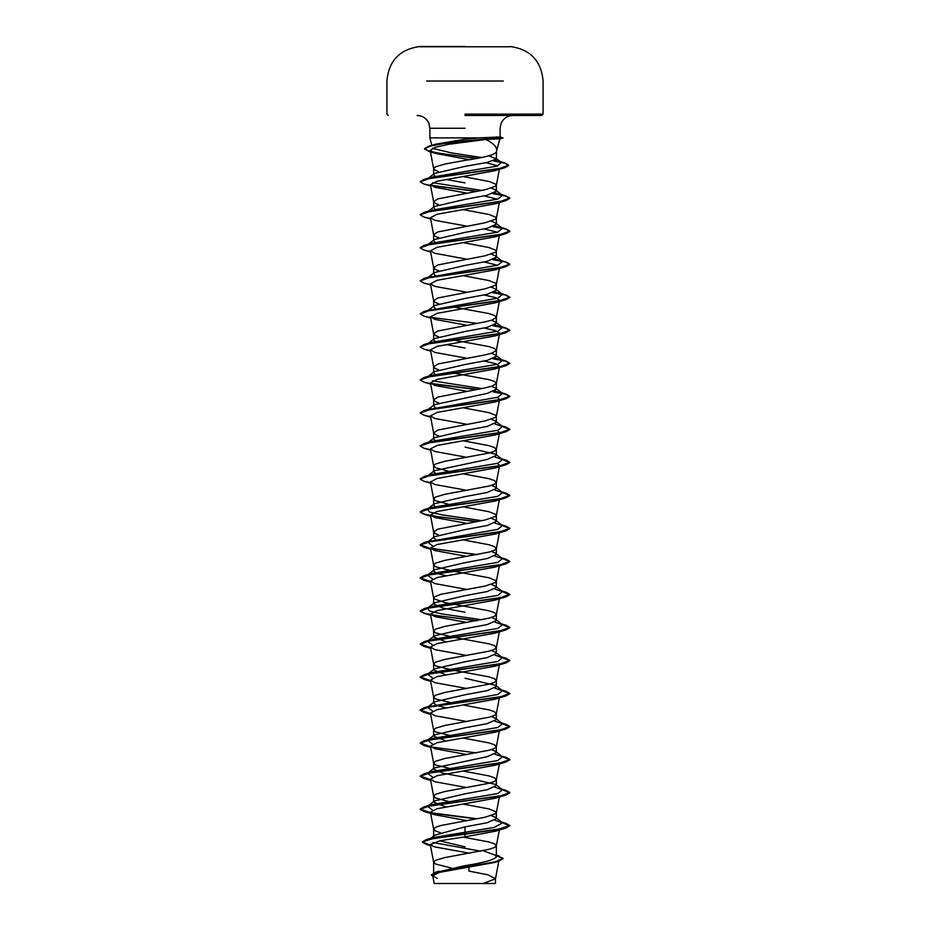 <?xml version="1.0" encoding="UTF-8"?>
<svg xmlns="http://www.w3.org/2000/svg" width="930" height="930" viewBox="0 0 930 930"><rect width="100%" height="100%" fill="white"/><g stroke="black" fill="none" stroke-linecap="round" stroke-linejoin="round"><path stroke-width="1.4" d="M510.024 46.779L419.976 46.779M465 46.5L419.976 46.5L465 46.5M435.996 883.5L483.216 883.5L434.217 883.5L432.752 875.804L437.228 878.338M465 115.471L541.737 115.471L465 115.471M499.852 138.826L485.704 139.488C494.109 143.441 497.655 147.591 496.341 151.916L499.863 138.837M435.147 176.247L433.636 174.619L434.357 173.48L465 166.365L487.146 162.471L496.364 158.96L496.504 151.404M432.194 145.65L435.763 144.138L465 139.233L478.811 137.873L429.881 137.873L465 137.873M500.108 136.977L478.811 137.873M496.364 158.96L488.936 155.822M438.576 171.631L434.112 169.551L433.636 168.644L435.531 166.807L444.842 164.052L465 160.379C484.635 157.554 495.086 154.74 496.341 151.916L496.364 152.125M435.519 872.538L465 865.644C484.03 862.703 494.481 859.75 496.364 856.797L495.318 855.158L483.007 850.706M451.678 868.12L435.531 864.005L433.636 862.168L435.531 860.331L444.842 857.588L489.029 849.323L494.469 847.497L496.341 845.823L494.469 843.824L489.029 841.987L463.152 837.093M440.285 832.629L435.531 830.978L433.636 829.142L433.636 836.837L434.682 835.198L465 826.863L487.192 822.736L496.364 818.609L495.632 817.482L491.424 815.622M433.636 829.142L435.531 827.316L440.971 825.48L485.158 817.214L495.888 813.552L495.888 811.716L489.029 808.961L463.21 804.078M445.819 806.891L433.636 802.102L434.357 800.974L465 793.836L487.169 789.721L496.364 785.583L495.644 784.455L465 777.329L442.82 773.202L433.636 769.075L434.368 767.948L487.18 756.683L496.364 752.556L495.632 751.428L491.424 749.568M448.179 801.404L435.531 797.952L433.636 796.115L435.531 794.29L444.842 791.535L489.029 783.281L494.469 781.444L496.341 779.77L494.469 777.771L489.029 775.934L463.21 771.051M453.619 769.401L435.531 764.925L433.636 763.1L435.531 761.263L444.842 758.508L489.029 750.254L494.469 748.418L496.341 746.755L494.469 744.744L489.029 742.907L463.21 738.025M445.819 740.838L433.636 736.048L434.368 734.921L465 727.795L487.169 723.668L496.364 719.529L495.644 718.402L491.424 716.542M453.619 736.374L435.531 731.91L433.636 730.073L435.531 728.237L444.842 725.481L489.029 717.228L494.469 715.391L496.341 713.729L494.469 711.717L489.029 709.892L463.21 704.998M436.612 705.335L433.636 703.022L434.357 701.894L465 694.768L487.169 690.641L496.364 686.514L495.632 685.375L465 678.249M452.712 703.185L435.531 698.883L433.636 697.047L435.531 695.21L444.842 692.455L489.029 684.201L494.469 682.364L496.364 680.528L494.469 678.702L489.029 676.866L453.619 670.321M445.819 674.796L433.636 669.995L434.368 668.868L465 661.742L487.18 657.615L496.364 653.488L495.632 652.349L491.424 650.5M452.712 670.158L435.531 665.857L433.636 664.02L435.531 662.183L444.842 659.428L489.029 651.174L494.469 649.338L496.364 647.501L494.469 645.676L489.029 643.839L453.619 637.294M445.819 641.77L433.636 636.969L434.357 635.841L465 628.715L487.169 624.588L496.364 620.461L495.644 619.334L491.424 617.474M452.712 637.131L435.531 632.83L433.636 630.993L435.531 629.157L444.842 626.402L489.029 618.148L494.469 616.311L496.364 614.486L494.469 612.649L489.029 610.812L444.842 602.559L434.112 598.885L434.112 597.048L440.971 594.293L485.158 586.04L495.888 582.378L495.888 580.541L489.029 577.786L453.619 571.253M465 612.207L442.831 608.081L433.636 603.942L434.368 602.814L465 595.688L487.18 591.561L496.364 587.435L495.632 586.307L491.424 584.447M436.612 573.229L433.636 570.915L434.368 569.788L465 562.662L487.18 558.535L496.364 554.408L495.644 553.28L491.424 551.42M452.712 571.078L435.531 566.777L433.636 564.94L435.531 563.103L444.842 560.36L489.029 552.095L494.469 550.269L496.341 548.595L494.469 546.596L489.029 544.759L463.21 539.877M437.135 540.4L433.636 537.9L434.357 536.761L465 529.635L487.169 525.508L496.364 521.381L495.644 520.254L491.424 518.394M438.576 534.901L435.531 533.75L433.636 531.913L437.844 529.17L485.158 519.986L495.888 516.324L495.888 514.488L489.029 511.733L463.21 506.85M435.147 506.501L433.636 504.874L434.368 503.735L465 496.608L487.18 492.482L496.364 488.355L495.632 487.227L491.424 485.367M448.179 504.176L435.531 500.724L433.636 498.887L435.531 497.062L444.842 494.307L489.029 486.053L494.469 484.216L496.341 482.542L494.469 480.543L489.029 478.706L463.21 473.823M437.135 474.347L433.636 471.847L434.368 470.72L487.18 459.455L496.364 455.328L495.644 454.2L465 447.074M448.179 471.15L435.531 467.697L433.636 465.872L435.531 464.035L444.842 461.28L489.029 453.026L494.469 451.19L496.341 449.516L494.469 447.516L489.029 445.679L463.21 440.797M435.147 440.46L433.636 438.821L434.357 437.693L465 430.567L487.169 426.44L496.364 422.301L495.632 421.174L491.424 419.314M438.576 435.833L435.531 434.67L433.636 432.845L437.844 430.09L485.158 420.918L495.888 417.245L495.888 415.408L489.029 412.664L463.21 407.77M435.147 407.433L433.636 405.794L434.368 404.666L487.18 393.402L496.364 389.286L495.632 388.147L491.424 386.287M438.576 402.806L435.531 401.655L433.636 399.819L437.844 397.064L485.158 387.891L492.156 386.055L496.341 383.474L494.469 381.474L489.029 379.638L452.712 372.93M435.147 374.406L433.636 372.767L434.368 371.64L465 364.514L487.169 360.387L496.364 356.26L495.644 355.121L491.424 353.272M438.576 369.78L435.531 368.629L433.636 366.792L437.844 364.037L485.158 354.865L492.156 353.028L496.341 350.447L494.469 348.448L489.029 346.611L452.712 339.903M435.147 341.38L433.636 339.741L434.368 338.613L465 331.487L487.169 327.36L496.364 323.233L495.632 322.106L491.424 320.246M438.576 336.753L435.531 335.602L433.636 333.765L437.844 331.01L485.158 321.838L492.156 320.001L496.341 317.421L494.469 315.421L489.029 313.584L453.619 307.04M435.147 308.353L433.636 306.714L434.368 305.586L465 298.46L487.18 294.333L496.364 290.207L495.632 289.079L491.424 287.219M438.576 303.726L435.531 302.575L433.636 300.739L437.844 297.984L485.158 288.812L495.888 285.15L495.888 283.313L489.029 280.558L463.21 275.675M435.147 275.327L433.636 273.687L434.357 272.56L465 265.434L487.169 261.307L496.364 257.18L495.644 256.052L491.424 254.192M438.576 270.7L435.531 269.549L433.636 267.712L437.844 264.957L485.158 255.785L495.888 252.123L495.888 250.286L489.029 247.531L463.21 242.649M435.147 242.3L433.636 240.672L434.368 239.533L465 232.407L487.18 228.28L496.364 224.153L495.632 223.026L491.424 221.166M438.576 237.673L435.531 236.522L433.636 234.686L437.844 231.942L485.158 222.758L495.888 219.096L495.888 217.26L489.029 214.505L463.21 209.622M435.147 209.273L433.636 207.646L434.368 206.506L465 199.38L487.18 195.254L496.364 191.127L495.632 189.999L491.424 188.139M438.576 204.658L435.531 203.496L433.636 201.659L437.844 198.915L485.158 189.743L495.888 186.07L495.888 184.233L489.029 181.478L463.21 176.595M465 846.823L439.599 840.825M445.819 707.823L437.135 705.521M445.819 575.717L437.135 573.426M453.619 538.226L452.712 538.052M453.619 505.199L452.712 505.037M453.619 439.146L452.712 438.983M453.619 406.119L452.712 405.957M465 347.994L445.819 344.542M465 182.873L445.819 179.409M453.619 174.945L452.712 174.782M483.216 883.5L495.481 883.5L483.216 883.5L495.469 878.757L499.026 860.018L494.714 862.436L439.309 872.41L432.752 875.804M495.469 878.757L487.994 874.839L468.929 871.085L469.022 867.237M465 826.863L465 836.837L440.111 840.72L430.288 844.591L434.205 846.8L469.359 853.182M495.644 817.482L502.479 822.829L494.214 827.433L433.287 837.535L430.45 838.651M432.973 842.534L480.717 851.159M422.418 841.906L434.624 838.139L506.036 828.014L509.803 825.573L496.678 829.7L426.149 839.697L422.418 841.906L430.404 845.196M496.364 855.251L503.107 858.402L495.272 861.854L435.67 872.224L431.369 874.886L432.88 876.467M422.418 842.185L426.486 844.51L430.45 845.486M496.364 855.53L503.107 858.669L498.666 861.25L438.623 871.677L431.369 874.886M485.704 139.488L448.806 144.29L434.915 147.393L430.183 150.486L435.066 153.299L469.08 159.693M486.123 162.669L497.794 165.912M499.143 168.702L494.748 170.736L437.03 181.269L430.416 184.733L434.903 187.29L466.79 193.103M484.181 195.928L497.376 199.194M499.329 201.752L495.109 203.798L437.135 214.272L430.404 217.76L434.891 220.317L466.79 226.13M484.181 228.954L497.376 232.221M499.329 234.779L495.109 236.825L437.147 247.299L430.416 250.786L434.903 253.344L466.79 259.156M484.181 261.981L497.376 265.248M499.329 267.805L495.097 269.851L437.135 280.314L430.404 283.813L434.891 286.37L466.79 292.183M484.181 294.996L495.737 297.658L499.596 300.32L495.109 302.878L437.147 313.34L430.404 316.839L434.891 319.397L466.79 325.209M484.181 328.023L495.725 330.685L499.596 333.347L495.109 335.904L437.147 346.367L430.404 349.854L434.891 352.424L466.79 358.236M484.181 361.049L495.737 363.711L499.584 366.374L495.109 368.931L437.135 379.394L430.416 382.881L434.891 385.439L466.79 391.263M497.376 397.354L499.584 399.4L495.097 401.958L437.135 412.42L430.416 415.908L434.903 418.465L466.79 424.289M497.387 430.381L499.503 432.903M498.98 433.275L495.109 434.984L437.135 445.447L430.404 448.934L434.891 451.492L466.79 457.316M497.376 463.396L499.596 465.453L495.109 468.011L437.147 478.473L430.416 481.961L434.903 484.518L466.79 490.331M496.341 515.569L499.596 498.468L495.097 501.038L437.135 511.5L430.404 514.988L434.891 517.545L466.79 523.358M496.341 548.595L499.596 531.495L495.109 534.053L437.135 544.527L430.404 548.014L434.891 550.572L466.79 556.384M498.98 565.37L495.109 567.079L437.147 577.542L430.404 581.041L434.891 583.598L466.79 589.411M499.329 598.06L495.109 600.106L437.135 610.568L430.416 614.067L434.891 616.625L466.79 622.437M499.317 631.086L495.109 633.132L437.135 643.595L430.416 647.082L434.903 649.652L466.79 655.464M499.329 664.113L495.097 666.159L437.135 676.621L430.404 680.109L434.891 682.667L466.79 688.491M499.329 697.14L495.097 699.186L437.147 709.648L430.416 713.136L434.903 715.693L466.79 721.517M499.34 730.155L495.109 732.212L437.135 742.675L430.404 746.162L434.903 748.72L466.79 754.544M499.329 763.181L495.109 765.239L437.135 775.701L430.416 779.189L434.891 781.746L466.79 787.571M499.329 796.208L495.109 798.265L437.135 808.728L430.404 812.216L434.891 814.773L466.79 820.586M499.329 829.235L495.109 831.281L465 836.837M502.479 822.829L494.853 820.248M432.624 810.169L427.521 806.322L431.148 804.752L497.794 793.546L502.479 789.803L494.853 787.222M432.624 777.143L427.521 773.295L431.148 771.726L497.806 760.519L502.479 756.776L494.853 754.195M432.624 744.116L427.521 740.268L431.148 738.699L497.794 727.492L502.479 723.761L494.853 721.169M432.624 711.09L427.579 707.195M428.265 706.777L497.794 694.466L502.479 690.734L494.853 688.142M432.613 678.063L427.521 674.215L431.148 672.657L497.806 661.439L502.479 657.708L494.853 655.115M432.624 645.036L427.521 641.188L431.148 639.631L497.794 628.413L502.479 624.681L494.853 622.1M481.821 619.764L442.087 613.963L429.544 611.068L427.521 608.162L431.148 606.604L497.806 595.386L502.479 591.654L494.853 589.074M432.624 578.995L427.521 575.135L431.148 573.577L497.794 562.371L502.479 558.628L494.853 556.047M432.624 545.968L427.579 542.062M428.265 541.644L497.794 529.344L502.479 525.601L494.853 523.02M481.821 520.684L442.087 514.883L429.544 511.988L427.521 509.094L431.148 507.524L497.806 496.318L502.479 492.575L494.853 489.994M434.357 470.708L427.521 476.067L431.148 474.498L497.794 463.291L502.479 459.548L494.853 456.967M434.357 437.693L427.521 443.04L431.148 441.471L497.806 430.265L502.479 426.521L494.853 423.941M428.265 409.549L497.794 397.238L502.479 393.506L494.853 390.914M481.821 388.589L432.624 380.835M427.591 376.941L431.148 375.429L497.794 364.211L502.479 360.48L494.853 357.887M427.591 343.914L431.148 342.403L497.806 331.185L502.479 327.453L494.853 324.861M428.265 310.469L497.794 298.158L502.479 294.426L494.853 291.846M428.265 277.442L497.806 265.131L502.479 261.4L494.853 258.819M427.591 244.834L431.148 243.323L497.794 232.116L502.479 228.373L494.853 225.792M427.591 211.808L431.148 210.296L497.794 199.09L502.479 195.346L494.853 192.766M481.821 190.429L432.624 182.687M428.265 178.374L431.148 177.27L497.027 166.144L501.351 162.436L495.225 160.158M481.368 157.495L451.387 152.904L432.438 148.3M509.803 825.573L506.036 823.399L501.933 822.411M477.288 818.772L430.671 812.727M430.497 812.692L420.197 809.054L423.964 806.891L499.77 796.127L509.803 792.546L506.036 790.372L501.933 789.384M430.497 779.665L420.197 776.027L423.964 773.865L499.77 763.1L509.803 759.519L506.036 757.346L501.933 756.357M430.497 746.639L420.197 743L423.964 740.838L499.77 730.073L509.803 726.493L506.036 724.319L501.933 723.331M430.497 713.612L420.197 709.974L423.964 707.811L499.77 697.047L509.803 693.466L506.036 691.292L501.933 690.304M430.497 680.586L420.197 676.959L423.964 674.785L499.77 664.032L509.803 660.44L506.036 658.266L501.933 657.278M430.497 647.571L420.197 643.932L423.964 641.758L499.77 631.005L509.803 627.413L506.048 625.251L501.933 624.251M477.288 620.624L438.007 615.765L424.894 613.335L420.197 610.905L423.964 608.731L499.77 597.978L509.803 594.386L506.036 592.224L501.933 591.224M430.497 581.517L420.197 577.879L423.964 575.705L499.77 564.952L509.803 561.371L506.036 559.197L501.933 558.198M477.288 554.571L430.671 548.514M430.497 548.491L420.197 544.852L423.952 542.678L499.77 531.925L509.803 528.345L506.036 526.171L501.933 525.183M477.288 521.544L438.018 516.685L424.894 514.255L420.197 511.826L423.964 509.663L499.77 498.899L509.803 495.318L506.036 493.144L501.933 492.156M420.209 478.938L423.964 476.637L499.77 465.872L509.803 462.291L506.048 460.118L501.933 459.129M420.209 445.912L423.964 443.61L499.77 432.845L509.803 429.265L506.036 427.091L501.933 426.103M420.209 412.885L423.964 410.583L499.77 399.819L509.803 396.238L506.036 394.064L493.388 391.588M477.288 389.438L430.671 383.393M420.209 379.858L423.952 377.557L499.77 366.804L509.803 363.212L506.036 361.049L493.388 358.562M420.209 346.844L423.964 344.53L499.77 333.777L509.803 330.185L506.036 328.023L493.388 325.535M477.288 323.396L430.671 317.339M420.209 313.817L423.964 311.503L499.77 300.75L509.803 297.158L506.048 294.996L493.388 292.508M420.209 280.79L423.964 278.477L499.77 267.724L509.803 264.132L506.036 261.969L493.388 259.482M420.209 247.764L423.964 245.45L499.77 234.697L509.803 231.117L506.036 228.943L493.388 226.467M420.209 214.737L423.952 212.435L499.77 201.671L509.803 198.09L506.036 195.916L493.388 193.44M477.288 191.289L430.671 185.244M420.209 181.71L423.964 179.409L498.968 168.737L508.698 165.18L504.758 162.924L493.981 160.704M477.02 158.321L440.622 153.496L428.742 151.09L424.522 148.684L428.707 146.266L452.503 141.999L499.34 137.733L502.979 138.012L496.19 138.954M509.803 825.84L502.421 822.783M476.381 818.935L431.02 813.064M430.555 812.971L423.964 811.495L420.197 809.333L430.23 805.74L506.036 794.987L509.803 792.813L502.421 789.756M430.555 779.956L423.964 778.48L420.197 776.306L430.23 772.714L506.036 761.961L509.803 759.787L502.421 756.729M476.381 752.882L431.02 747.011M430.555 746.93L423.964 745.453L420.197 743.279L430.23 739.699L506.036 728.934L509.803 726.772L502.421 723.703M430.555 713.903L423.964 712.427L420.197 710.253L430.23 706.672L506.036 695.907L509.803 693.745L502.421 690.676M430.555 680.876L423.964 679.4L420.197 677.226L430.23 673.646L506.036 662.881L509.803 660.719L502.421 657.661M430.555 647.85L423.964 646.373L420.197 644.199L430.23 640.619L506.036 629.866L509.803 627.692L502.421 624.635M476.381 620.787L431.02 614.904M430.555 614.823L423.964 613.347L420.197 611.173L430.23 607.592L506.036 596.839L509.803 594.665L502.421 591.608M430.555 581.796L423.964 580.32L420.197 578.158L430.23 574.566L506.048 563.812L509.803 561.639L502.421 558.581M476.381 554.733L423.964 547.293L420.197 545.131L430.23 541.539L506.036 530.786L509.803 528.612L502.421 525.555M476.381 521.707L431.02 515.836M430.555 515.743L423.964 514.267L420.197 512.105L430.23 508.512L506.036 497.759L509.803 495.585L502.421 492.528M430.555 482.728L423.952 481.24L420.197 479.078L430.23 475.486L506.036 464.733L509.803 462.559L502.421 459.501M430.555 449.702L423.964 448.225L420.197 446.051L430.23 442.471L506.036 431.706L509.803 429.544L502.421 426.475M430.555 416.675L423.964 415.199L420.197 413.025L430.23 409.444L506.048 398.679L509.803 396.517L505.35 394.146L492.865 391.786M476.381 389.612L431.02 383.73M430.555 383.648L423.964 382.172L420.197 379.998L430.23 376.418L506.036 365.653L509.803 363.491L505.35 361.119L492.865 358.759M430.555 350.622L423.964 349.145L420.197 346.971L430.23 343.391L506.036 332.626L509.803 330.464L505.35 328.104L492.865 325.733M430.555 317.595L423.952 316.119L420.197 313.945L430.23 310.364L506.036 299.611L509.803 297.437L505.35 295.077L492.865 292.706M430.555 284.568L423.964 283.092L420.197 280.93L430.23 277.338L506.036 266.584L509.803 264.411L505.35 262.051L492.865 259.679M430.555 251.542L423.964 250.065L420.197 247.903L430.23 244.311L506.048 233.558L509.803 231.384L505.35 229.024L492.865 226.664M430.555 218.515L423.964 217.039L420.197 214.877L430.23 211.284L506.036 200.531L509.803 198.357L505.35 195.998L492.865 193.638M476.381 191.452L431.02 185.582M430.555 185.5L423.964 184.024L420.197 181.85L430.055 178.293L504.978 167.632L508.698 165.459L504.676 163.18L493.446 160.902M476.125 158.472L432.194 152.229M430.427 151.811L424.522 148.963L429.846 146.219L444.238 143.487L499.34 138.012M503.281 81.026L426.707 81.026M465 114.123L543.085 114.123L465 114.123M465 128.27L429.881 128.27L465 128.27M496.446 136.873L499.34 137.733M510.024 46.5C530.216 49.22 541.237 60.729 543.085 81.026L543.085 114.123L541.737 115.471M431.869 145.324L429.881 137.873L429.881 128.27L428.939 123.458C426.603 118.389 422.65 115.727 417.07 115.471M500.119 136.966L500.119 128.27L501.061 123.458C503.397 118.389 507.35 115.727 512.93 115.471M496.364 856.797L496.364 845.661M496.364 818.609L496.364 812.634M496.364 785.583L496.364 779.607M496.364 752.556L496.364 746.581M496.364 719.529L496.364 713.554M496.364 686.514L496.364 680.528M496.364 653.488L496.364 647.501M496.364 620.461L496.364 614.486M496.364 587.435L496.364 581.459M496.364 554.408L496.364 548.433M496.364 521.381L496.364 515.406M496.364 488.355L496.364 482.379M496.364 455.328L496.364 449.353M496.364 422.301L496.364 416.326M496.364 389.286L496.364 383.3M496.364 356.26L496.364 350.273M496.364 323.233L496.364 317.258M496.364 290.207L496.364 284.231M496.364 257.18L496.364 251.205M496.364 224.153L496.364 218.178M496.364 191.127L496.364 185.151M433.636 874.502L433.636 862.168M433.636 802.102L433.636 796.115M433.636 769.075L433.636 763.1M433.636 736.048L433.636 730.073M433.636 703.022L433.636 697.047M433.636 669.995L433.636 664.02M433.636 636.969L433.636 630.993M433.636 603.942L433.636 597.967M433.636 570.915L433.636 564.94M433.636 537.9L433.636 531.913M433.636 504.874L433.636 498.887M433.636 471.847L433.636 465.872M433.636 438.821L433.636 432.845M433.636 405.236L433.636 399.819M433.636 372.209L433.636 366.792M433.636 339.183L433.636 333.765M433.636 306.156L433.636 300.739M433.636 273.129L433.636 267.712M433.636 240.103L433.636 234.686M433.636 207.076L433.636 201.659M433.636 174.05L433.636 168.644M495.481 883.5L495.481 878.583M438.96 871.178L435.67 872.224M433.287 837.535L426.149 839.697M496.364 855.135L499.096 855.984M426.486 844.51L430.497 845.684M498.666 861.25L494.714 862.436M430.183 150.486L433.659 168.807M499.387 169.306L496.341 185.314M430.404 184.733L433.659 201.833M499.352 202.507L496.341 218.341M430.404 217.76L433.659 234.86M499.352 235.534L496.341 251.367M430.404 250.786L433.659 267.887M499.352 268.561L496.341 284.394M430.404 283.813L433.659 300.901M499.596 300.32L496.341 317.421M430.404 316.828L433.659 333.928M496.341 350.447L499.503 333.824M430.404 349.854L433.659 366.955M499.596 366.374L496.341 383.474M430.404 382.881L433.659 399.981M499.596 399.4L496.341 416.5M430.404 415.908L433.659 433.008M499.596 432.427L496.341 449.516M430.404 448.934L433.659 466.035M499.596 465.453L496.341 482.542M430.404 481.961L433.659 499.061M430.404 514.988L433.659 532.088M430.404 548.014L433.659 565.115M499.352 565.789L496.341 581.622M430.404 581.041L433.659 598.13M499.596 597.548L496.341 614.649M430.404 614.067L433.659 631.156M499.352 631.842L496.341 647.675M430.404 647.094L433.659 664.183M499.352 664.869L496.341 680.702M430.404 680.109L433.659 697.209M499.352 697.895L496.341 713.729M430.404 713.136L433.659 730.236M499.352 730.922L496.341 746.755M430.404 746.162L433.659 763.263M499.596 762.681L496.341 779.77M430.404 779.189L433.659 796.289M499.352 796.963L496.341 812.797M430.404 812.216L433.659 829.316M499.596 828.723L496.341 845.823M430.288 844.591L433.659 862.342M435.763 144.138L428.707 146.266M498.852 821.271L506.036 823.399M431.148 804.752L423.964 806.891M498.852 788.245L506.036 790.372M431.148 771.726L423.964 773.865M498.852 755.218L506.036 757.346M431.148 738.699L423.964 740.838M498.852 722.192L506.036 724.319M431.148 705.684L423.964 707.811M498.852 689.165L506.036 691.292M431.148 672.657L423.964 674.785M498.852 656.138L506.036 658.266M431.148 639.631L423.964 641.758M498.852 623.112L506.048 625.251M431.148 606.604L423.964 608.731M498.852 590.085L506.036 592.224M431.148 573.577L423.964 575.705M498.852 557.07L506.036 559.197M431.148 540.551L423.952 542.678M498.852 524.043L506.036 526.171M431.148 507.524L423.964 509.663M501.479 491.796L506.036 493.144M431.148 474.498L423.964 476.637M498.852 457.99L506.048 460.118M431.148 441.471L423.964 443.61M498.852 424.964L506.036 427.091M431.148 408.456L423.964 410.583M498.852 391.937L506.036 394.064M431.148 375.429L423.952 377.557M498.852 358.91L506.036 361.049M431.148 342.403L423.964 344.53M498.852 325.884L506.036 328.023M431.148 309.376L423.964 311.503M498.852 292.857L506.048 294.996M431.148 276.35L423.964 278.477M498.852 259.83L506.036 261.969M431.148 243.323L423.964 245.45M498.852 226.815L506.036 228.943M431.148 210.296L423.952 212.435M498.852 193.789L506.036 195.916M431.148 177.27L423.964 179.409M497.515 160.785L504.758 162.924M427.521 806.322L434.357 800.974M502.479 789.803L495.644 784.455M427.521 773.295L434.368 767.936M502.479 756.776L495.632 751.428M427.521 740.268L434.368 734.921M502.479 723.761L495.644 718.402M427.521 707.242L434.357 701.894M502.479 690.734L495.632 685.375M434.368 668.868L427.579 674.169M502.479 657.708L495.632 652.349M427.521 641.188L434.357 635.841M502.479 624.681L495.644 619.334M427.521 608.162L434.368 602.814M502.479 591.654L495.632 586.295M427.521 575.135L434.368 569.788M502.479 558.628L495.644 553.28M427.521 542.12L434.357 536.761M502.479 525.601L495.644 520.254M427.521 509.094L434.368 503.735M502.479 492.575L495.632 487.227M502.479 459.548L495.644 454.2M502.479 426.521L495.632 421.174M428.521 409.235L434.368 404.666M502.479 393.506L495.632 388.147M428.521 376.208L434.357 371.64M502.479 360.48L495.644 355.121M428.521 343.182L434.357 338.613M502.479 327.453L495.632 322.094M428.521 310.167L434.368 305.586M502.479 294.426L495.632 289.079M428.521 277.14L434.357 272.56M502.479 261.4L495.644 256.052M428.521 244.113L434.357 239.533M502.479 228.373L495.632 223.026M428.521 211.087L434.368 206.506M502.479 195.346L495.632 189.999M428.521 178.06L434.357 173.492M501.351 162.436L495.829 158.135M435.066 153.299L428.439 151.276M494.748 170.736L504.978 167.632M430.648 186L423.964 184.024M495.109 203.798L506.036 200.531M430.648 219.027L423.964 217.039M495.109 236.825L506.048 233.558M430.648 252.053L423.964 250.065M495.097 269.851L506.036 266.584M430.648 285.08L423.964 283.092M495.109 302.878L506.036 299.611M430.648 318.106L423.952 316.119M495.109 335.904L506.036 332.626M430.648 351.122L423.964 349.145M495.109 368.931L506.036 365.653M430.648 384.148L423.964 382.172M495.097 401.958L506.048 398.679M430.648 417.175L423.964 415.199M495.109 434.984L506.036 431.706M430.648 450.201L423.964 448.225M495.109 468.011L506.036 464.733M430.648 483.228L423.952 481.24M495.097 501.038L506.036 497.759M430.648 516.255L423.964 514.267M495.109 534.053L506.036 530.786M430.648 549.281L423.964 547.293M495.109 567.079L506.048 563.812M430.648 582.308L423.964 580.32M495.109 600.106L506.036 596.839M430.648 615.335L423.964 613.347M495.109 633.132L506.036 629.866M430.648 648.35L423.964 646.373M495.097 666.159L506.036 662.881M430.648 681.376L423.964 679.4M495.097 699.186L506.036 695.907M430.648 714.403L423.964 712.427M495.109 732.212L506.036 728.934M430.648 747.429L423.964 745.453M495.109 765.239L506.036 761.961M430.648 780.456L423.964 778.48M495.109 798.265L506.036 794.987M434.891 814.773L423.964 811.495M495.109 831.281L506.036 828.014M419.976 46.5C399.784 49.22 388.763 60.729 386.915 81.026L386.915 114.123L388.263 115.471M500.073 136.954L502.979 138.012L499.817 138.861M434.682 835.198L430.741 838.314"/></g></svg>

